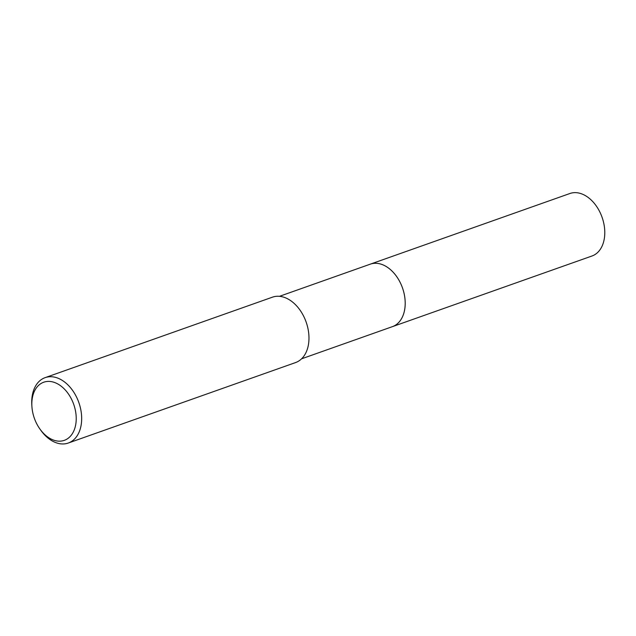 <?xml version="1.0" encoding="UTF-8"?>
<svg xmlns="http://www.w3.org/2000/svg" width="636" height="636" viewBox="0 0 636 636"><rect width="100%" height="100%" fill="white"/><g stroke="black" fill="none" stroke-linecap="round" stroke-linejoin="round"><path stroke-width="0.95" d="M369.826 264.33A33.152 22.435 70.5 0 1 370.279 264.163A33.144 22.435 70.5 0 1 401.165 284.602A33.144 22.435 70.5 0 1 392.396 326.658A33.152 22.435 70.5 0 1 391.943 326.817M369.953 264.282A33.144 22.435 70.5 0 1 401.173 284.594A33.144 22.435 70.5 0 1 392.078 326.769M31.895 406.269L31.8 404.695A34.686 23.476 70.5 0 1 45.124 377.641A34.686 23.476 70.5 0 1 77.449 399.018A34.686 23.476 70.5 0 1 68.275 443.038A34.686 23.476 70.5 0 1 40.895 430.389L39.981 429.109A30.83 20.869 70.5 0 1 35.576 421.35A30.83 20.869 70.5 0 1 31.895 406.269A30.83 20.869 70.5 0 1 46.746 381.513A30.83 20.869 70.5 0 1 72.472 401.221A30.83 20.869 70.5 0 1 68.958 437.64A30.83 20.869 70.5 0 1 39.981 429.109M45.124 377.641L272.423 297.179A34.686 23.476 70.5 0 1 304.755 318.557A34.686 23.476 70.5 0 1 295.573 362.568L68.275 443.038M392.404 326.666A33.152 22.435 70.5 0 0 394.622 325.672A33.152 22.435 70.5 0 0 401.865 286.248A33.152 22.435 70.5 0 0 370.279 264.163L569.864 193.519A33.144 22.435 70.5 0 1 601.441 215.596A33.144 22.435 70.5 0 1 594.199 255.012A33.144 22.435 70.5 0 1 591.981 255.998L301.583 358.807M370.271 264.171L279.466 296.32"/></g></svg>
